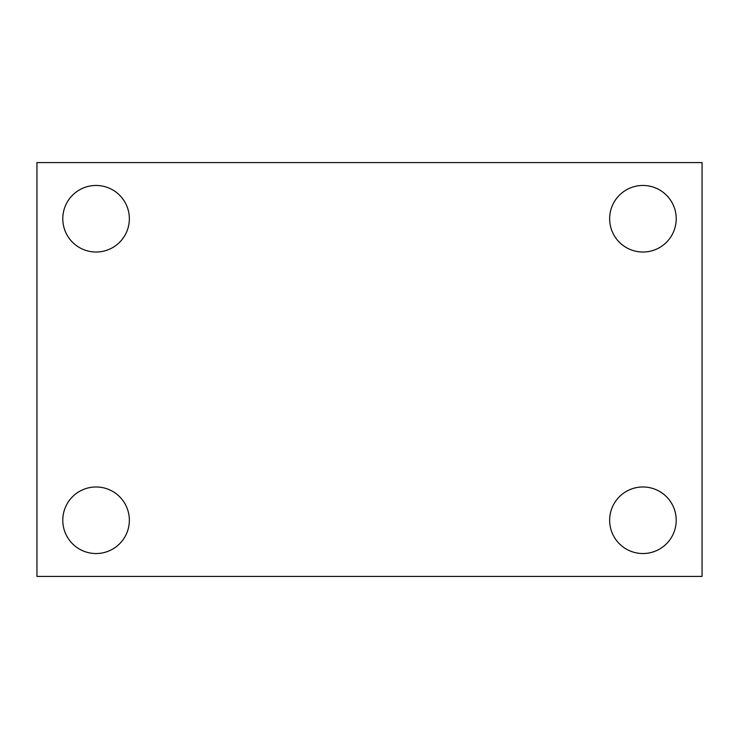 <?xml version="1.0" encoding="UTF-8"?>
<svg xmlns="http://www.w3.org/2000/svg" width="739" height="739" viewBox="0 0 739 739"><rect width="100%" height="100%" fill="white"/><g stroke="black" fill="none" stroke-linecap="round" stroke-linejoin="round"><path stroke-width="1.11" d="M36.95 576.42L36.95 162.58L702.05 162.58L702.05 576.42L36.95 576.42M96.07 553.539A33.283 33.283 0 0 0 129.353 520.256A33.283 33.283 0 0 0 96.07 486.973A33.283 33.283 0 0 0 62.787 520.256A33.283 33.283 0 0 0 96.07 553.539M642.93 553.539A33.283 33.283 0 0 0 676.213 520.256A33.283 33.283 0 0 0 642.93 486.973A33.283 33.283 0 0 0 609.647 520.256A33.283 33.283 0 0 0 642.93 553.539M642.93 252.027A33.283 33.283 0 0 0 676.213 218.744A33.283 33.283 0 0 0 642.93 185.461A33.283 33.283 0 0 0 609.647 218.744A33.283 33.283 0 0 0 642.93 252.027M96.07 252.027A33.283 33.283 0 0 0 129.353 218.744A33.283 33.283 0 0 0 96.07 185.461A33.283 33.283 0 0 0 62.787 218.744A33.283 33.283 0 0 0 96.07 252.027"/></g></svg>
